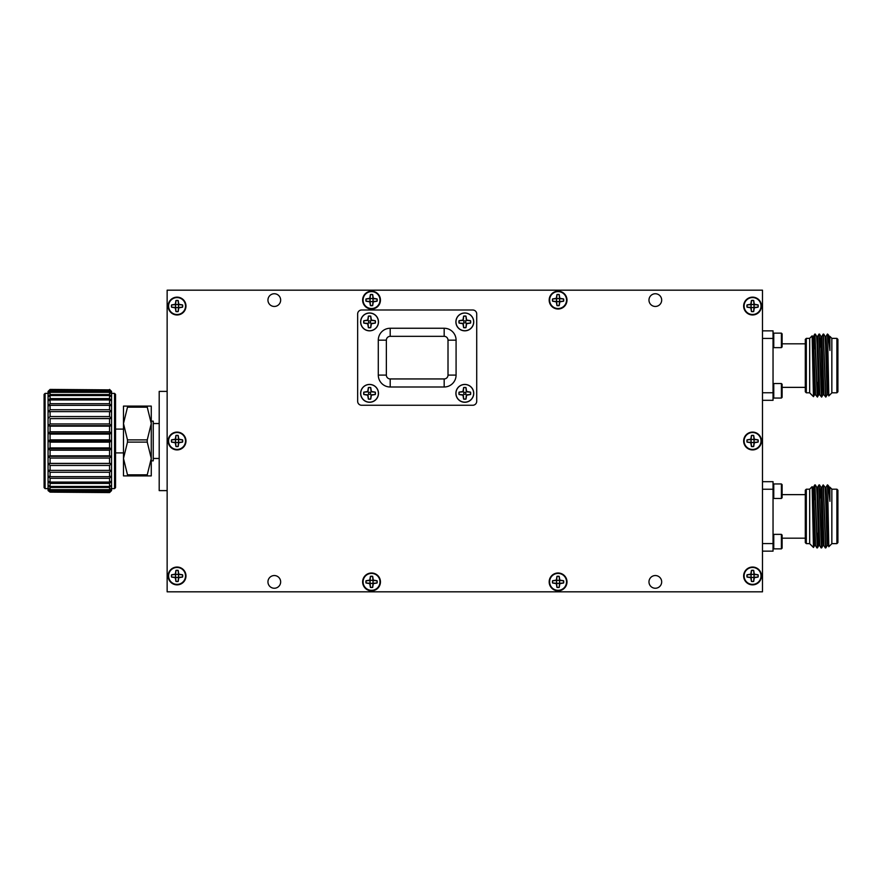 <?xml version="1.0" encoding="UTF-8"?>
<svg xmlns="http://www.w3.org/2000/svg" width="882" height="882" viewBox="0 0 882 882"><rect width="100%" height="100%" fill="white"/><g stroke="black" fill="none" stroke-linecap="round" stroke-linejoin="round"><path stroke-width="1.32" d="M762.489 543.577L773.04 543.577L773.04 551.14L762.489 551.14M762.489 481.682L773.04 481.682L773.04 543.577M773.04 489.245L762.489 489.245M773.768 541.614L773.768 548.869L773.04 548.152L773.768 548.869L781.386 548.869L781.386 534.36L773.768 534.36L773.768 541.614M782.114 484.67L781.386 483.953L782.114 484.67L782.114 497.746L781.386 498.462L781.386 483.953L773.768 483.953L773.04 484.67L773.768 483.953L773.768 498.462L773.04 497.746M805.299 494.637L782.114 494.637M806.313 543.632L805.299 542.617L805.299 490.205L806.313 489.19L806.313 543.632L809.676 543.632M781.386 534.36L782.114 535.076L782.114 548.152L781.386 548.869L782.114 548.152M806.313 489.19L809.676 489.19M812.124 486.677L809.676 489.135L809.676 543.687L813.458 547.479L812.146 486.677L814.527 545.627L813.458 547.479M815.056 487.173L817.405 547.92L818.088 533.015M819.257 487.173L821.605 547.92L822.95 545.605M823.457 487.173L825.806 547.92L827.151 545.605L825.552 495.75L825.056 487.217L823.193 484.913L825.552 545.649M827.404 484.913L828.352 485.651L829.918 501.329L829.256 487.217L829.918 487.195L829.918 501.329M823.171 484.924L821.859 487.217L823.953 545.605L822.928 545.627L822.399 537.072L820.855 487.217L819.676 499.84M821.351 545.649L819.003 484.913L817.658 487.217L819.753 545.605L818.728 545.627L817.151 495.75L816.655 487.217L815.332 484.924M814.119 499.807L814.803 484.913L817.151 545.649M826.059 487.217L827.393 484.913L827.625 486.743L827.625 484.913M814.77 484.924L813.458 487.217L815.552 545.605L814.527 545.627M825.023 487.195L826.081 487.195L827.658 537.072L828.804 546.719L827.625 486.743M828.815 546.73L831.847 543.687L831.847 489.135L829.918 487.195M831.847 489.19L836.897 489.19L836.897 543.632L837.9 542.617L837.9 490.205L836.897 489.19M762.489 392.755L773.04 392.755L773.04 400.318L762.489 400.318M762.489 330.86L773.04 330.86L773.04 392.755M773.04 338.423L762.489 338.423M773.768 390.792L773.768 398.047L773.04 397.33L773.768 398.047L781.386 398.047L781.386 383.538L773.768 383.538L773.768 390.792M782.114 333.848L781.386 333.131L782.114 333.848L782.114 346.924L781.386 347.64L781.386 333.131L773.768 333.131L773.04 333.848L773.768 333.131L773.768 347.64L773.04 346.924M805.299 343.815L782.114 343.815M806.313 392.81L805.299 391.795L805.299 339.383L806.313 338.368L806.313 392.81L809.676 392.81M781.386 383.538L782.114 384.254L782.114 397.33L781.386 398.047L782.114 397.33M806.313 338.368L809.676 338.368M812.124 335.855L809.676 338.313L809.676 392.865L813.458 396.657L812.146 335.855L814.527 394.805L813.458 396.657M815.056 336.351L817.405 397.087L818.088 382.193M819.257 336.351L821.605 397.087L822.95 394.783M823.457 336.351L825.806 397.087L827.151 394.783L825.552 344.928L825.056 336.395L823.733 334.102M827.404 334.08L828.352 334.829L829.918 350.507L829.256 336.395L829.918 336.373L829.918 350.507M825.552 394.827L823.204 334.091L821.859 336.395L823.953 394.783L822.928 394.805L822.399 386.25L820.855 336.395L819.676 349.018M821.351 394.827L819.003 334.091L817.658 336.395L819.753 394.783L818.728 394.805L817.151 344.928L816.655 336.395L815.332 334.102M814.119 348.985L814.803 334.091L817.151 394.827M826.059 336.395L827.393 334.08L827.625 335.921L827.625 334.08M814.77 334.102L813.458 336.395L815.552 394.783L814.527 394.805M825.023 336.373L826.081 336.373L827.658 386.25L828.804 395.897L827.625 335.921M828.815 395.908L831.847 392.865L831.847 338.313L829.918 336.373M831.847 338.368L836.897 338.368L836.897 392.81L837.9 391.795L837.9 339.383L836.897 338.368M167.139 290.178L167.139 591.822L762.489 591.822L762.489 290.178L167.139 290.178M274.302 306.451A6.35 6.35 0 0 0 279.803 296.925A6.35 6.35 0 0 0 268.801 296.925A6.35 6.35 0 0 0 274.302 306.451M655.326 306.451A6.35 6.35 0 0 0 660.827 296.925A6.35 6.35 0 0 0 649.825 296.925A6.35 6.35 0 0 0 655.326 306.451M274.302 588.25A6.35 6.35 0 0 0 279.803 578.724A6.35 6.35 0 0 0 268.801 578.724A6.35 6.35 0 0 0 274.302 588.25M655.326 588.25A6.35 6.35 0 0 0 660.827 578.724A6.35 6.35 0 0 0 649.825 578.724A6.35 6.35 0 0 0 655.326 588.25M371.543 309.02A8.919 8.919 0 0 0 379.26 295.646A8.919 8.919 0 0 0 363.825 295.646A8.919 8.919 0 0 0 371.543 309.02M177.061 449.919A8.919 8.919 0 0 0 184.779 436.546A8.919 8.919 0 0 0 169.344 436.546A8.919 8.919 0 0 0 177.061 449.919M177.061 584.865A8.919 8.919 0 0 0 184.779 571.492A8.919 8.919 0 0 0 169.344 571.492A8.919 8.919 0 0 0 177.061 584.865M371.543 590.819A8.919 8.919 0 0 0 379.26 577.445A8.919 8.919 0 0 0 363.825 577.445A8.919 8.919 0 0 0 371.543 590.819M558.086 590.819A8.919 8.919 0 0 0 565.803 577.445A8.919 8.919 0 0 0 550.368 577.445A8.919 8.919 0 0 0 558.086 590.819M752.567 584.865A8.919 8.919 0 0 0 760.284 571.492A8.919 8.919 0 0 0 744.849 571.492A8.919 8.919 0 0 0 752.567 584.865M752.567 449.919A8.919 8.919 0 0 0 760.284 436.546A8.919 8.919 0 0 0 744.849 436.546A8.919 8.919 0 0 0 752.567 449.919M752.567 314.973A8.919 8.919 0 0 0 760.284 301.6A8.919 8.919 0 0 0 744.849 301.6A8.919 8.919 0 0 0 752.567 314.973M177.061 314.973A8.919 8.919 0 0 0 184.779 301.6A8.919 8.919 0 0 0 169.344 301.6A8.919 8.919 0 0 0 177.061 314.973M558.086 309.02A8.919 8.919 0 0 0 565.803 295.646A8.919 8.919 0 0 0 550.368 295.646A8.919 8.919 0 0 0 558.086 309.02M472.752 405.257A3.969 3.969 0 0 0 476.721 401.288L476.721 313.97A3.969 3.969 0 0 0 472.752 310.001L361.62 310.001A3.969 3.969 0 0 0 357.651 313.97L357.651 401.288A3.969 3.969 0 0 0 361.62 405.257L472.752 405.257M369.558 330.838A8.93 8.93 0 0 0 377.287 317.443A8.93 8.93 0 0 0 361.829 317.443A8.93 8.93 0 0 0 369.558 330.838M464.814 402.28A8.93 8.93 0 0 0 472.543 388.885A8.93 8.93 0 0 0 457.085 388.885A8.93 8.93 0 0 0 464.814 402.28M369.558 402.28A8.93 8.93 0 0 0 377.287 388.885A8.93 8.93 0 0 0 361.829 388.885A8.93 8.93 0 0 0 369.558 402.28M464.814 330.838A8.93 8.93 0 0 0 472.543 317.443A8.93 8.93 0 0 0 457.085 317.443A8.93 8.93 0 0 0 464.814 330.838M390.197 328.258A11.907 11.907 0 0 0 378.29 340.165L378.29 375.093A11.907 11.907 0 0 0 390.197 387L444.175 387A11.907 11.907 0 0 0 456.082 375.093L456.082 340.165A11.907 11.907 0 0 0 444.175 328.258L390.197 328.258L390.197 336.329A3.837 3.837 0 0 0 386.36 340.165L386.36 375.093A3.837 3.837 0 0 0 390.197 378.94L444.175 378.94A3.837 3.837 0 0 0 448.012 375.093L448.012 340.165A3.837 3.837 0 0 0 444.175 336.329L390.197 336.329M549.618 300.078A8.467 8.467 0 0 1 562.319 292.747A8.467 8.467 0 0 1 562.319 307.399A8.467 8.467 0 0 1 549.618 300.078M168.594 306.054A8.467 8.467 0 0 1 181.295 298.722A8.467 8.467 0 0 1 181.295 313.386A8.467 8.467 0 0 1 168.594 306.054M744.099 306.032A8.467 8.467 0 0 1 756.8 298.7A8.467 8.467 0 0 1 756.8 313.353A8.467 8.467 0 0 1 744.099 306.032M744.099 440.978A8.467 8.467 0 0 1 756.8 433.646A8.467 8.467 0 0 1 756.8 448.299A8.467 8.467 0 0 1 744.099 440.978M744.099 575.924A8.467 8.467 0 0 1 756.8 568.592A8.467 8.467 0 0 1 756.8 583.245A8.467 8.467 0 0 1 744.099 575.924M549.618 581.877A8.467 8.467 0 0 1 562.319 574.546A8.467 8.467 0 0 1 562.319 589.198A8.467 8.467 0 0 1 549.618 581.877M363.075 581.877A8.467 8.467 0 0 1 375.776 574.546A8.467 8.467 0 0 1 375.776 589.198A8.467 8.467 0 0 1 363.075 581.877M168.594 575.924A8.467 8.467 0 0 1 181.295 568.592A8.467 8.467 0 0 1 181.295 583.245A8.467 8.467 0 0 1 168.594 575.924M168.594 440.978A8.467 8.467 0 0 1 181.295 433.646A8.467 8.467 0 0 1 181.295 448.299A8.467 8.467 0 0 1 168.594 440.978M363.075 300.078A8.467 8.467 0 0 1 375.776 292.747A8.467 8.467 0 0 1 375.776 307.399A8.467 8.467 0 0 1 363.075 300.078M556.95 294.544L556.31 298.303L552.551 298.943A5.645 5.645 0 0 0 552.551 301.203L556.31 301.842L556.95 305.602A5.645 5.645 0 0 0 559.21 305.602L559.85 301.842L563.609 301.203A5.645 5.645 0 0 0 563.609 298.943L559.85 298.303L559.21 294.544A5.645 5.645 0 0 0 556.95 294.544L557.005 294.687A5.49 5.49 0 0 1 559.166 294.687L559.21 294.544M175.937 300.53L175.286 304.279L171.538 304.929A5.645 5.645 0 0 0 171.538 307.179L175.286 307.829L175.937 311.578A5.645 5.645 0 0 0 178.186 311.578L178.837 307.829L182.585 307.179A5.645 5.645 0 0 0 182.585 304.929L178.837 304.279L178.186 300.53A5.645 5.645 0 0 0 175.937 300.53L175.981 300.663A5.49 5.49 0 0 1 178.142 300.663L178.186 300.53M751.431 300.497L750.791 304.257L747.032 304.896A5.645 5.645 0 0 0 747.032 307.157L750.791 307.796L751.431 311.555A5.645 5.645 0 0 0 753.691 311.555L754.331 307.796L758.09 307.157A5.645 5.645 0 0 0 758.09 304.896L754.331 304.257L753.691 300.497A5.645 5.645 0 0 0 751.431 300.497L751.486 300.641A5.49 5.49 0 0 1 753.647 300.641L753.691 300.497M751.431 435.443L750.791 439.203L747.032 439.842A5.645 5.645 0 0 0 747.032 442.103L750.791 442.742L751.431 446.501A5.645 5.645 0 0 0 753.691 446.501L754.331 442.742L758.09 442.103A5.645 5.645 0 0 0 758.09 439.842L754.331 439.203L753.691 435.443A5.645 5.645 0 0 0 751.431 435.443L751.486 435.587A5.49 5.49 0 0 1 753.647 435.587L753.691 435.443M751.431 570.389L750.791 574.149L747.032 574.788A5.645 5.645 0 0 0 747.032 577.048L750.791 577.688L751.431 581.447A5.645 5.645 0 0 0 753.691 581.447L754.331 577.688L758.09 577.048A5.645 5.645 0 0 0 758.09 574.788L754.331 574.149L753.691 570.389A5.645 5.645 0 0 0 751.431 570.389L751.486 570.533A5.49 5.49 0 0 1 753.647 570.533L753.691 570.389M556.95 576.343L556.31 580.102L552.551 580.742A5.645 5.645 0 0 0 552.551 583.002L556.31 583.641L556.95 587.401A5.645 5.645 0 0 0 559.21 587.401L559.85 583.641L563.609 583.002A5.645 5.645 0 0 0 563.609 580.742L559.85 580.102L559.21 576.343A5.645 5.645 0 0 0 556.95 576.343L557.005 576.486A5.49 5.49 0 0 1 559.166 576.486L559.21 576.343M370.407 576.343L369.767 580.102L366.008 580.742A5.645 5.645 0 0 0 366.008 583.002L369.767 583.641L370.407 587.401A5.645 5.645 0 0 0 372.667 587.401L373.307 583.641L377.066 583.002A5.645 5.645 0 0 0 377.066 580.742L373.307 580.102L372.667 576.343A5.645 5.645 0 0 0 370.407 576.343L370.462 576.486A5.49 5.49 0 0 1 372.623 576.486L372.667 576.343M175.926 570.389L175.286 574.149L171.527 574.788A5.645 5.645 0 0 0 171.527 577.048L175.286 577.688L175.926 581.447A5.645 5.645 0 0 0 178.186 581.447L178.826 577.688L182.585 577.048A5.645 5.645 0 0 0 182.585 574.788L178.826 574.149L178.186 570.389A5.645 5.645 0 0 0 175.926 570.389L175.981 570.533A5.49 5.49 0 0 1 178.142 570.533L178.186 570.389M175.926 435.443L175.286 439.203L171.527 439.842A5.645 5.645 0 0 0 171.527 442.103L175.286 442.742L175.926 446.501A5.645 5.645 0 0 0 178.186 446.501L178.826 442.742L182.585 442.103A5.645 5.645 0 0 0 182.585 439.842L178.826 439.203L178.186 435.443A5.645 5.645 0 0 0 175.926 435.443L175.981 435.587A5.49 5.49 0 0 1 178.142 435.587L178.186 435.443M370.407 294.544L369.767 298.303L366.008 298.943A5.645 5.645 0 0 0 366.008 301.203L369.767 301.842L370.407 305.602A5.645 5.645 0 0 0 372.667 305.602L373.307 301.842L377.066 301.203A5.645 5.645 0 0 0 377.066 298.943L373.307 298.303L372.667 294.544A5.645 5.645 0 0 0 370.407 294.544L370.462 294.687A5.49 5.49 0 0 1 372.623 294.687L372.667 294.544M559.166 294.687L559.552 298.601L563.466 298.998A5.49 5.49 0 0 1 563.466 301.159L559.552 301.545L559.166 305.459A5.49 5.49 0 0 1 557.005 305.459L556.608 301.545L552.694 301.159A5.49 5.49 0 0 1 552.694 298.998L556.608 298.601L557.005 294.687M178.142 300.663L178.539 304.577L182.453 304.974A5.49 5.49 0 0 1 182.453 307.134L178.539 307.531L178.142 311.445A5.49 5.49 0 0 1 175.981 311.445L175.584 307.531L171.67 307.134A5.49 5.49 0 0 1 171.67 304.974L175.584 304.577L175.981 300.663M753.647 300.641L754.033 304.555L757.947 304.952A5.49 5.49 0 0 1 757.947 307.112L754.033 307.498L753.647 311.412A5.49 5.49 0 0 1 751.486 311.412L751.089 307.498L747.175 307.112A5.49 5.49 0 0 1 747.175 304.952L751.089 304.555L751.486 300.641M753.647 435.587L754.033 439.501L757.947 439.898A5.49 5.49 0 0 1 757.947 442.058L754.033 442.444L753.647 446.358A5.49 5.49 0 0 1 751.486 446.358L751.089 442.444L747.175 442.058A5.49 5.49 0 0 1 747.175 439.898L751.089 439.501L751.486 435.587M753.647 570.533L754.033 574.447L757.947 574.843A5.49 5.49 0 0 1 757.947 577.004L754.033 577.39L753.647 581.304A5.49 5.49 0 0 1 751.486 581.304L751.089 577.39L747.175 577.004A5.49 5.49 0 0 1 747.175 574.843L751.089 574.447L751.486 570.533M559.166 576.486L559.552 580.4L563.466 580.797A5.49 5.49 0 0 1 563.466 582.958L559.552 583.344L559.166 587.258A5.49 5.49 0 0 1 557.005 587.258L556.608 583.344L552.694 582.958A5.49 5.49 0 0 1 552.694 580.797L556.608 580.4L557.005 576.486M372.623 576.486L373.009 580.4L376.923 580.797A5.49 5.49 0 0 1 376.923 582.958L373.009 583.344L372.623 587.258A5.49 5.49 0 0 1 370.462 587.258L370.065 583.344L366.151 582.958A5.49 5.49 0 0 1 366.151 580.797L370.065 580.4L370.462 576.486M178.142 570.533L178.528 574.447L182.442 574.843A5.49 5.49 0 0 1 182.442 577.004L178.528 577.39L178.142 581.304A5.49 5.49 0 0 1 175.981 581.304L175.584 577.39L171.67 577.004A5.49 5.49 0 0 1 171.67 574.843L175.584 574.447L175.981 570.533M178.142 435.587L178.528 439.501L182.442 439.898A5.49 5.49 0 0 1 182.442 442.058L178.528 442.444L178.142 446.358A5.49 5.49 0 0 1 175.981 446.358L175.584 442.444L171.67 442.058A5.49 5.49 0 0 1 171.67 439.898L175.584 439.501L175.981 435.587M372.623 294.687L373.009 298.601L376.923 298.998A5.49 5.49 0 0 1 376.923 301.159L373.009 301.545L372.623 305.459A5.49 5.49 0 0 1 370.462 305.459L370.065 301.545L366.151 301.159A5.49 5.49 0 0 1 366.151 298.998L370.065 298.601L370.462 294.687M455.983 321.886A8.831 8.831 0 0 1 469.224 314.235A8.831 8.831 0 0 1 469.224 329.537A8.831 8.831 0 0 1 455.983 321.886M360.727 393.328A8.831 8.831 0 0 1 373.968 385.677A8.831 8.831 0 0 1 373.968 400.979A8.831 8.831 0 0 1 360.727 393.328M455.983 393.328A8.831 8.831 0 0 1 469.224 385.677A8.831 8.831 0 0 1 469.224 400.979A8.831 8.831 0 0 1 455.983 393.328M360.727 321.908A8.831 8.831 0 0 1 373.979 314.268A8.831 8.831 0 0 1 373.979 329.559A8.831 8.831 0 0 1 360.727 321.908M559.64 300.387A1.588 1.588 0 0 1 558.086 301.666A1.588 1.588 0 0 1 556.498 299.968A1.588 1.588 0 0 1 558.295 298.502A1.588 1.588 0 0 1 559.64 300.387M177.061 307.642A1.588 1.588 0 0 0 178.616 305.745A1.588 1.588 0 0 0 176.852 304.477A1.588 1.588 0 0 0 175.474 306.164A1.588 1.588 0 0 0 177.061 307.642M754.121 305.712A1.588 1.588 0 0 1 752.567 307.62A1.588 1.588 0 0 1 750.979 306.131A1.588 1.588 0 0 1 752.357 304.455A1.588 1.588 0 0 1 754.121 305.712M754.121 441.287A1.588 1.588 0 0 1 752.567 442.566A1.588 1.588 0 0 1 750.979 440.868A1.588 1.588 0 0 1 752.776 439.401A1.588 1.588 0 0 1 754.121 441.287M754.121 575.604A1.588 1.588 0 0 1 752.567 577.512A1.588 1.588 0 0 1 750.979 576.023A1.588 1.588 0 0 1 752.357 574.347A1.588 1.588 0 0 1 754.121 575.604M559.64 582.186A1.588 1.588 0 0 1 558.086 583.465A1.588 1.588 0 0 1 556.498 581.767A1.588 1.588 0 0 1 558.295 580.301A1.588 1.588 0 0 1 559.64 582.186M373.097 582.186A1.588 1.588 0 0 1 371.543 583.465A1.588 1.588 0 0 1 369.955 581.767A1.588 1.588 0 0 1 371.752 580.301A1.588 1.588 0 0 1 373.097 582.186M178.616 576.233A1.588 1.588 0 0 1 177.061 577.512A1.588 1.588 0 0 1 175.474 575.814A1.588 1.588 0 0 1 177.271 574.347A1.588 1.588 0 0 1 178.616 576.233M178.616 441.287A1.588 1.588 0 0 1 177.061 442.566A1.588 1.588 0 0 1 175.474 440.868A1.588 1.588 0 0 1 177.271 439.401A1.588 1.588 0 0 1 178.616 441.287M373.097 300.387A1.588 1.588 0 0 1 371.543 301.666A1.588 1.588 0 0 1 369.955 299.968A1.588 1.588 0 0 1 371.752 298.502A1.588 1.588 0 0 1 373.097 300.387M463.634 316.12L462.962 320.034L459.037 320.706A5.887 5.887 0 0 0 459.037 323.066L462.962 323.738L463.634 327.652A5.887 5.887 0 0 0 465.983 327.652L466.655 323.738L470.58 323.066A5.887 5.887 0 0 0 470.58 320.706L466.655 320.034L465.983 316.12A5.887 5.887 0 0 0 463.634 316.12L463.678 316.263A5.733 5.733 0 0 1 465.939 316.263L465.983 316.12M368.378 387.562L367.706 391.476L363.781 392.148A5.887 5.887 0 0 0 363.781 394.508L367.706 395.18L368.378 399.094A5.887 5.887 0 0 0 370.727 399.094L371.399 395.18L375.324 394.508A5.887 5.887 0 0 0 375.324 392.148L371.399 391.476L370.727 387.562A5.887 5.887 0 0 0 368.378 387.562L368.422 387.705A5.733 5.733 0 0 1 370.683 387.705L370.727 387.562M463.634 387.562L462.962 391.476L459.037 392.148A5.887 5.887 0 0 0 459.037 394.508L462.962 395.18L463.634 399.094A5.887 5.887 0 0 0 465.983 399.094L466.655 395.18L470.58 394.508A5.887 5.887 0 0 0 470.58 392.148L466.655 391.476L465.983 387.562A5.887 5.887 0 0 0 463.634 387.562L463.678 387.705A5.733 5.733 0 0 1 465.939 387.705L465.983 387.562M368.378 316.142L367.706 320.067L363.792 320.739A5.887 5.887 0 0 0 363.792 323.088L367.706 323.76L368.378 327.685A5.887 5.887 0 0 0 370.738 327.685L371.41 323.76L375.324 323.088A5.887 5.887 0 0 0 375.324 320.739L371.41 320.067L370.738 316.142A5.887 5.887 0 0 0 368.378 316.142L368.433 316.285A5.733 5.733 0 0 1 370.683 316.285L370.738 316.142M465.939 316.263L466.346 320.353L470.437 320.761A5.733 5.733 0 0 1 470.437 323.01L466.346 323.418L465.939 327.509A5.733 5.733 0 0 1 463.678 327.509L463.271 323.418L459.191 323.01A5.733 5.733 0 0 1 459.191 320.761L463.271 320.353L463.678 316.263M370.683 387.705L371.09 391.795L375.181 392.203A5.733 5.733 0 0 1 375.181 394.452L371.09 394.86L370.683 398.951A5.733 5.733 0 0 1 368.422 398.951L368.014 394.86L363.935 394.452A5.733 5.733 0 0 1 363.935 392.203L368.014 391.795L368.422 387.705M465.939 387.705L466.346 391.795L470.437 392.203A5.733 5.733 0 0 1 470.437 394.452L466.346 394.86L465.939 398.951A5.733 5.733 0 0 1 463.678 398.951L463.271 394.86L459.191 394.452A5.733 5.733 0 0 1 459.191 392.203L463.271 391.795L463.678 387.705M370.683 316.285L371.09 320.375L375.181 320.783A5.733 5.733 0 0 1 375.181 323.044L371.09 323.451L370.683 327.531A5.733 5.733 0 0 1 368.433 327.531L368.026 323.451L363.935 323.044A5.733 5.733 0 0 1 363.935 320.783L368.026 320.375L368.433 316.285M464.814 320.827A1.058 1.058 0 0 0 463.756 321.952A1.058 1.058 0 0 0 464.946 322.933A1.058 1.058 0 0 0 465.85 321.676A1.058 1.058 0 0 0 464.814 320.827M369.558 392.27A1.058 1.058 0 0 0 368.5 393.262A1.058 1.058 0 0 0 369.415 394.375A1.058 1.058 0 0 0 370.594 393.537A1.058 1.058 0 0 0 369.558 392.27M464.814 392.27A1.058 1.058 0 0 0 463.756 393.262A1.058 1.058 0 0 0 464.671 394.375A1.058 1.058 0 0 0 465.85 393.537A1.058 1.058 0 0 0 464.814 392.27M369.558 320.861A1.058 1.058 0 0 0 368.5 321.842A1.058 1.058 0 0 0 369.415 322.955A1.058 1.058 0 0 0 370.594 322.117A1.058 1.058 0 0 0 369.558 320.861M50.087 483.413L50.087 486.434L109.555 486.434L109.555 483.413L50.087 483.413L48.069 481.109L48.069 476.06L50.087 478.298L50.087 482.057L109.555 482.057L109.555 478.298L50.087 478.298M109.555 489.697L109.555 487.481L50.087 487.481L50.087 489.697L109.555 489.697L111.573 488.154L111.573 489.973L109.555 491.77L109.555 490.414L50.087 490.414L50.087 491.77L109.555 491.77M109.555 492.586L50.087 492.134L109.555 492.586L111.573 490.579L109.555 492.586M109.555 389.866L50.087 389.414L109.555 389.866L111.573 392.027L111.573 393.846L109.555 391.586L109.555 390.23L50.087 390.23L50.087 391.586L109.555 391.586M109.555 394.519L109.555 392.303L50.087 392.303L50.087 394.519L109.555 394.519L111.573 396.823L111.573 400.891L109.555 398.587L109.555 395.566L50.087 395.566L50.087 398.587L109.555 398.587M109.555 403.702L109.555 399.943L50.087 399.943L50.087 403.702L109.555 403.702L111.573 405.94L111.573 411.861L109.555 409.744L109.555 405.345L50.087 405.345L50.087 409.744L109.555 409.744M109.555 416.547L109.555 411.618L50.087 411.618L50.087 416.547L109.555 416.547L111.573 418.487L111.573 425.675L109.555 423.955L109.555 418.608L50.087 418.608L50.087 423.955L109.555 423.955M50.087 472.256L50.087 476.655L109.555 476.655L109.555 472.256L50.087 472.256L48.069 470.139L48.069 463.513L50.087 465.453L50.087 470.382L109.555 470.382L109.555 465.453L50.087 465.453M50.087 458.045L50.087 463.392L109.555 463.392L109.555 458.045L50.087 458.045L48.069 456.325L48.069 448.762L50.087 450.217L50.087 455.84L109.555 455.84L109.555 450.217L50.087 450.217M50.087 442.158L50.087 447.924L109.555 447.924L109.555 442.158L50.087 442.158L48.069 441L48.069 391.421L50.087 389.414L48.069 391.421M109.555 431.783L109.555 426.16L50.087 426.16L50.087 431.783L109.555 431.783L111.573 433.238L111.573 485.177L109.555 486.434M109.555 483.413L111.573 481.109L109.555 482.057M109.555 487.481L111.573 485.177L111.573 488.154L109.555 490.414M109.555 492.134L111.573 490.579M111.573 391.421L109.555 389.414L111.573 391.421L109.555 390.23M109.555 392.303L111.573 393.846L111.573 396.823L109.555 395.566M109.555 399.943L111.573 400.891L111.573 405.94L109.555 405.345M109.555 411.618L111.573 411.861L111.573 418.487L50.087 418.608M109.555 418.608L111.573 418.487M109.555 478.298L111.573 476.06L109.555 476.655M109.555 472.256L111.573 470.139L109.555 470.382M109.555 465.453L111.573 463.513L109.555 463.392M109.555 458.045L111.573 456.325L109.555 455.84M109.555 450.217L111.573 448.762L109.555 447.924M109.555 442.158L111.573 441L109.555 439.842L109.555 434.076L50.087 434.076L50.087 439.842L109.555 439.842M109.555 426.16L111.573 425.675L111.573 433.238L48.069 433.238L50.087 434.076M50.087 486.434L48.069 485.177L48.069 481.109L50.087 482.057M50.087 489.697L48.069 488.154L48.069 485.177L50.087 487.481M50.087 491.77L48.069 489.973L48.069 488.154L50.087 490.414M48.069 490.579L50.087 492.134M50.087 389.866L48.069 392.027L50.087 390.23M50.087 391.586L48.069 393.846L50.087 392.303M50.087 394.519L48.069 396.823L50.087 395.566M50.087 398.587L48.069 400.891L50.087 399.943M50.087 403.702L48.069 405.94L50.087 405.345M50.087 409.744L48.069 411.861L50.087 411.618M50.087 416.547L48.069 418.487M50.087 423.955L48.069 425.675L50.087 426.16M50.087 476.655L48.069 476.06L48.069 470.139L50.087 470.382M50.087 463.392L48.069 463.513L48.069 456.325L50.087 455.84M50.087 447.924L48.069 448.762L48.069 441L50.087 439.842M50.087 431.783L48.069 433.238M147.25 406.095L151.263 406.095L151.263 475.905L127.493 475.905L127.493 474.814L147.25 474.814L151.263 458.453L147.25 442.103L127.493 442.103L123.48 458.453L123.48 406.095L147.25 406.095L147.25 407.186L127.493 407.186L123.48 423.547L127.493 439.898L147.25 439.898L147.25 442.103M167.139 490.613L159.201 490.613L159.201 391.387L167.139 391.387M159.201 458.464L153.248 458.464M151.263 460.845L153.248 460.845L153.248 421.155L151.263 421.155M147.25 439.898L151.263 423.547L147.25 407.186M147.25 474.814L147.25 475.905M45.103 488.628L44.1 487.625L44.1 394.375L45.103 393.372L45.103 488.628L48.069 488.628M114.539 393.372L115.542 394.375L115.542 487.625L114.539 488.628L114.539 393.372L111.573 393.372M114.539 488.628L111.573 488.628M123.48 452.907L115.542 452.907M127.493 475.905L123.48 475.905L123.48 458.453L127.493 474.814M127.493 407.186L127.493 406.095M127.493 442.103L127.493 439.898M109.555 434.076L111.573 433.238M111.573 441L48.069 441M111.573 448.762L48.069 448.762M111.573 456.325L48.069 456.325M111.573 463.513L48.069 463.513M111.573 425.675L48.069 425.675M386.36 340.165L378.29 340.165M444.175 336.329L444.175 328.258M448.012 340.165L456.082 340.165M448.012 375.093L456.082 375.093M444.175 378.94L444.175 387M390.197 378.94L390.197 387M386.36 375.093L378.29 375.093M773.04 535.076L773.768 534.36M805.299 538.185L782.114 538.185M781.386 498.462L773.768 498.462M817.427 547.898L818.75 545.605M819.532 484.924L820.855 487.217M828.352 485.651L829.256 487.217M813.48 487.195L812.421 487.195M817.68 487.195L816.622 487.195M821.881 487.195L820.822 487.195M828.176 545.627L827.129 545.627M816.875 547.898L815.552 545.605M821.076 547.898L819.753 545.605M825.276 547.898L823.953 545.605M831.847 543.632L836.897 543.632M773.04 384.254L773.768 383.538M805.299 387.363L782.114 387.363M781.386 347.64L773.768 347.64M817.427 397.076L818.75 394.783M819.532 334.102L820.855 336.395M828.352 334.829L829.256 336.395M815.552 394.783L817.405 397.087M819.753 394.783L821.605 397.087M823.953 394.783L825.806 397.087M813.48 336.373L812.421 336.373M817.68 336.373L816.622 336.373M821.881 336.373L820.822 336.373M828.176 394.805L827.129 394.805M831.847 392.81L836.897 392.81M159.201 423.536L153.248 423.536M48.069 393.372L45.103 393.372M123.48 429.093L115.542 429.093"/></g></svg>

